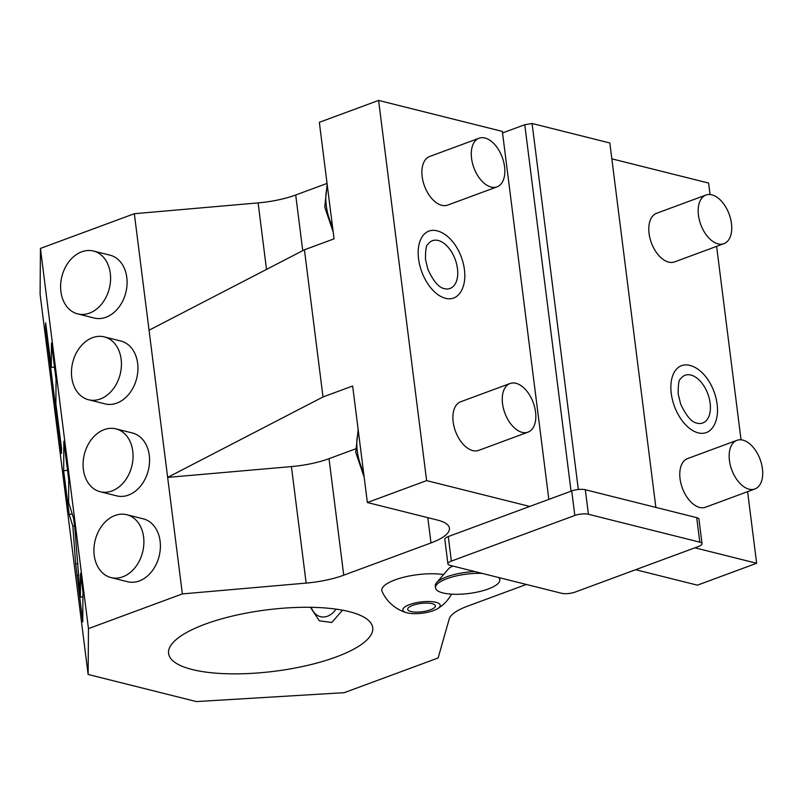 <?xml version="1.0" encoding="UTF-8"?>
<svg xmlns="http://www.w3.org/2000/svg" width="802" height="802" viewBox="0 0 802 802"><rect width="100%" height="100%" fill="white"/><g stroke="black" fill="none" stroke-linecap="round" stroke-linejoin="round"><path stroke-width="1.2" d="M694.923 547.806L756.647 563.265L697.389 585.169L635.665 569.711M526.323 584.447L467.496 606.192A51.849 15.589 172.8 0 0 449.23 618.933L438.133 657.971L344.228 692.677L196.41 701.58L88.13 674.462L88.461 628.618L182.365 593.911L306.143 583.094A51.849 15.589 172.8 0 0 343.737 575.194L430.995 542.944A51.849 15.589 172.8 0 0 449.431 528.187A51.849 15.589 172.8 0 0 437.491 520.077L367.366 502.523L426.624 480.619L529.751 506.443L448.278 536.558A9.724 2.927 172.8 0 0 444.819 539.325L447.917 563.856A9.724 2.927 172.8 0 0 450.153 565.38L561.54 593.269A9.724 2.927 172.8 0 0 575.134 592.077L698.582 546.453A9.724 2.927 172.8 0 0 702.041 543.686A9.724 2.927 172.8 0 0 699.805 542.162L588.417 514.272A9.724 2.927 172.8 0 0 574.823 515.465L451.376 561.089A9.724 2.927 172.8 0 0 447.917 563.856M336.148 656.968A102.887 30.937 -7.2 0 1 229.151 673.81A102.887 30.937 -7.2 0 1 168.59 653.47A102.887 30.937 -7.2 0 1 205.172 624.167A102.887 30.937 -7.2 0 1 312.168 607.335A102.887 30.937 -7.2 0 1 372.729 627.675A102.887 30.937 -7.2 0 1 336.148 656.968M406.604 612.728A18.827 5.664 172.8 0 0 407.205 612.888A18.827 5.664 -7.2 0 0 437.301 608.848A18.827 5.664 -7.2 0 0 435.897 602.292A18.827 5.664 172.8 0 0 409.942 604.447A18.827 5.664 172.8 0 0 406.604 612.728A38.887 38.887 0 0 1 382.093 591.505A37.293 11.218 -7.2 0 1 395.065 579.876A37.293 11.218 -7.2 0 1 443.566 574.583M498.493 577.48A32.401 9.744 172.8 0 1 499.796 579.746A32.401 9.744 172.8 0 1 488.278 588.979A32.401 9.744 -7.2 0 1 454.574 594.282A32.401 9.744 -7.2 0 1 435.496 587.876L435.265 586.031A32.401 9.744 -7.2 0 1 436.519 582.773L448.408 568.929A18.145 5.454 -7.2 0 1 452.94 566.072M702.041 543.686L698.943 519.155A9.724 2.927 172.8 0 0 696.707 517.641L585.32 489.741A9.724 2.927 172.8 0 0 571.726 490.934L529.751 506.443M611.836 158.826L708.617 183.067L710.061 194.525M756.647 563.265L747.604 491.666M741.048 439.817L716.617 246.384M736.948 440.328L687.575 458.584A25.925 15.118 69.7 0 0 680.938 483.466A25.925 15.118 69.7 0 0 699.655 507.425A25.925 15.118 69.7 0 0 705.549 507.215L754.923 488.959A25.925 15.118 -110.3 0 1 749.038 489.18A25.925 15.118 69.7 0 1 730.321 465.21A25.925 15.118 69.7 0 1 736.948 440.328A25.925 15.118 69.7 0 1 742.842 440.118A25.925 15.118 -110.3 0 1 761.559 464.077A25.925 15.118 -110.3 0 1 754.923 488.959M705.961 195.036L656.587 213.292A25.925 15.118 69.7 0 0 649.951 238.174A25.925 15.118 69.7 0 0 668.668 262.134A25.925 15.118 69.7 0 0 674.562 261.923L723.935 243.668A25.925 15.118 -110.3 0 1 718.051 243.888A25.925 15.118 69.7 0 1 699.334 219.918A25.925 15.118 69.7 0 1 705.961 195.036A25.925 15.118 69.7 0 1 711.855 194.826A25.925 15.118 -110.3 0 1 730.572 218.796A25.925 15.118 -110.3 0 1 723.935 243.668M689.7 365.351A35.679 20.812 -110.3 0 1 689.76 365.371C711.384 370.925 725.349 409.672 712.717 427.476A35.679 20.812 -110.3 0 1 698.231 432.869A35.679 20.812 -110.3 0 1 671.254 393.421A35.679 20.812 -110.3 0 1 689.7 365.351M655.866 507.415L609.831 142.977L532.087 123.498L578.322 489.491M548.839 499.395L502.543 132.942L524.769 124.731L532.087 123.498M524.769 124.731L571.054 491.175M426.624 480.619L378.594 100.42L502.353 131.408L502.543 132.942M510.062 383.506L460.679 401.762A25.925 15.118 69.7 0 0 454.042 426.644A25.925 15.118 69.7 0 0 472.769 450.604A25.925 15.118 69.7 0 0 478.654 450.393L528.037 432.138A25.925 15.118 -110.3 0 1 522.142 432.358A25.925 15.118 69.7 0 1 503.425 408.388A25.925 15.118 69.7 0 1 510.062 383.506A25.925 15.118 69.7 0 1 515.947 383.296A25.925 15.118 -110.3 0 1 534.673 407.266A25.925 15.118 -110.3 0 1 528.037 432.138M479.075 138.225L429.692 156.47A25.925 15.118 69.7 0 0 423.055 181.352A25.925 15.118 69.7 0 0 441.782 205.312A25.925 15.118 69.7 0 0 447.666 205.101L497.05 186.856A25.925 15.118 -110.3 0 1 491.155 187.066A25.925 15.118 69.7 0 1 472.438 163.097A25.925 15.118 69.7 0 1 479.075 138.225A25.925 15.118 69.7 0 1 484.959 138.004A25.925 15.118 -110.3 0 1 503.686 161.974A25.925 15.118 -110.3 0 1 497.05 186.856M437.01 230.816A35.679 20.812 -110.3 0 1 437.07 230.826C458.704 236.379 472.659 275.136 460.027 292.941A35.679 20.812 -110.3 0 1 445.541 298.334A35.679 20.812 -110.3 0 1 418.564 258.886A35.679 20.812 -110.3 0 1 437.01 230.816M327.056 183.407L295.707 194.996A51.849 15.589 -7.2 0 1 258.114 202.896L134.335 213.713L149.052 330.223L304.429 249.783L334.053 238.836L319.336 122.315L378.594 100.42M88.13 674.462L40.1 294.264L40.431 248.419L134.335 213.713M182.365 593.911L167.648 477.401L323.016 396.96L304.429 249.783M306.143 583.094L291.417 466.584L167.648 477.401L149.052 330.223M367.366 502.523L352.649 386.003L323.016 396.96M291.417 466.584A51.849 15.589 172.8 0 0 329.02 458.684L355.396 448.93M88.461 628.618L40.431 248.419M77.734 313.903L94.235 318.033A32.401 24.451 -75.9 0 0 105.974 317.261A32.401 24.451 -75.9 0 0 127.017 284.961A32.401 24.451 -75.9 0 0 109.974 255.166L93.473 251.036A32.401 24.451 104.1 0 1 110.516 280.83A32.401 24.451 104.1 0 1 89.473 313.131A32.401 24.451 -75.9 0 1 77.734 313.903A32.401 24.451 -75.9 0 1 60.691 284.108A32.401 24.451 -75.9 0 1 81.734 251.808A32.401 24.451 104.1 0 1 93.473 251.036M111.047 577.59L127.548 581.721A32.401 24.451 -75.9 0 0 139.287 580.949A32.401 24.451 -75.9 0 0 160.32 548.648A32.401 24.451 -75.9 0 0 143.287 518.854L126.786 514.724A32.401 24.451 104.1 0 1 143.819 544.518A32.401 24.451 104.1 0 1 122.786 576.818A32.401 24.451 -75.9 0 1 111.047 577.59A32.401 24.451 -75.9 0 1 94.004 547.796A32.401 24.451 -75.9 0 1 115.037 515.496A32.401 24.451 104.1 0 1 126.786 514.724M88.581 399.757L105.082 403.887A32.401 24.451 -75.9 0 0 116.821 403.115A32.401 24.451 -75.9 0 0 137.854 370.815A32.401 24.451 -75.9 0 0 120.821 341.02L104.32 336.89A32.401 24.451 104.1 0 1 121.353 366.684A32.401 24.451 104.1 0 1 100.32 398.985A32.401 24.451 -75.9 0 1 88.581 399.757A32.401 24.451 -75.9 0 1 71.538 369.963A32.401 24.451 -75.9 0 1 92.571 337.662A32.401 24.451 104.1 0 1 104.32 336.89M100.2 491.736L116.701 495.877A32.401 24.451 -75.9 0 0 128.44 495.095A32.401 24.451 -75.9 0 0 149.483 462.794A32.401 24.451 -75.9 0 0 132.44 433L115.939 428.87A32.401 24.451 104.1 0 1 132.982 458.664A32.401 24.451 104.1 0 1 111.939 490.964A32.401 24.451 -75.9 0 1 100.2 491.736A32.401 24.451 -75.9 0 1 83.157 461.942A32.401 24.451 -75.9 0 1 104.2 429.641A32.401 24.451 104.1 0 1 115.939 428.87M75.679 563.866L82.756 621.871L82.967 592.407L80.551 573.27L80.38 597.149L74.827 527.987L73.614 518.393L68.601 502.403L68.761 479.987L63.869 441.28L63.659 470.754L69.172 514.393L72.842 526.072L75.679 563.866L77.854 563.626M55.879 403.867L56.06 379.416L51.458 342.985L51.278 367.436L45.644 322.835L45.614 327.858L61.483 453.481L61.513 448.468L55.879 403.867M72.842 526.072L74.556 525.881M69.172 514.393L72.25 514.042M63.659 470.754L67.538 470.313M80.38 597.149L82.937 596.858M45.614 327.858L46.275 327.777M51.278 367.436L54.496 367.065M310.434 607.304L319.346 620.808L331.787 622.482L342.514 610.182M336.008 609.119A19.438 14.677 104.1 0 1 327.507 616.207A19.438 14.677 -75.9 0 1 311.276 607.314M328.259 608.227L325.422 607.986M438.233 240.5A25.433 14.837 -110.3 0 1 457.471 268.63A25.433 14.837 -110.3 0 1 444.318 288.64A25.433 14.837 -110.3 0 1 444.268 288.63C438.925 287.677 433.481 281.302 427.947 269.502L425.501 259.547C425.421 249.883 426.223 244.821 427.907 244.349A25.433 14.837 -110.3 0 1 438.233 240.5M690.923 375.045A25.433 14.837 -110.3 0 1 710.151 403.165A25.433 14.837 -110.3 0 1 697.008 423.185A25.433 14.837 -110.3 0 1 696.958 423.175C691.615 422.213 686.171 415.837 680.637 404.038L678.191 394.083C678.111 384.419 678.903 379.356 680.597 378.885A25.433 14.837 -110.3 0 1 690.923 375.045M432.168 603.665A13.935 4.19 -7.2 0 1 435.376 605.841A13.935 4.19 -7.2 0 1 426.514 610.964A13.935 4.19 -7.2 0 1 410.935 611.515A13.935 4.19 -7.2 0 1 407.727 609.34A13.935 4.19 -7.2 0 1 416.589 604.217A13.935 4.19 -7.2 0 1 432.168 603.665M436.519 582.773A32.401 9.744 -7.2 0 1 446.794 576.808A32.401 9.744 172.8 0 1 474.884 571.565M499.796 579.746L499.566 577.911A32.401 9.744 172.8 0 0 499.536 577.741M482.142 573.39A32.401 9.744 172.8 0 0 447.025 578.643A32.401 9.744 -7.2 0 0 435.496 587.876M448.278 536.558L451.376 561.089M571.726 490.934L574.823 515.465M430.995 542.944L427.797 517.651M343.737 575.194L329.02 458.684M258.114 202.896L266.515 269.412M295.707 194.996L302.745 250.655M76.912 575.635L78.746 575.425M363.537 472.167A42.125 24.571 -110.3 0 1 358.414 431.687M332.539 226.876A42.125 24.571 -110.3 0 1 327.427 186.395M696.707 517.641L699.805 542.162M585.32 489.741L588.417 514.272M364.158 477.17L355.747 452.408L358.163 429.671M333.171 231.878L324.76 207.127L327.176 184.38M437.301 608.848A38.887 38.887 0 0 0 451.546 594.152"/></g></svg>
